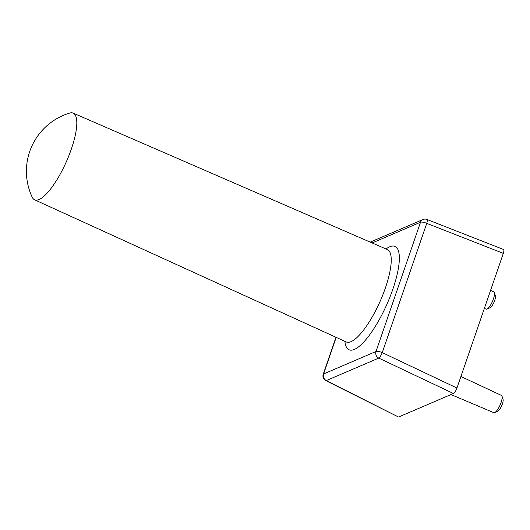 <?xml version="1.0" encoding="UTF-8"?>
<svg xmlns="http://www.w3.org/2000/svg" width="530" height="530" viewBox="0 0 530 530"><rect width="100%" height="100%" fill="white"/><g stroke="black" fill="none" stroke-linecap="round" stroke-linejoin="round"><path stroke-width="0.79" d="M69.721 113.062A47.442 13.502 114 0 1 73.173 113.109A47.442 13.502 114 0 1 71.371 148.983A47.442 13.502 114 0 1 34.583 199.797A47.442 13.502 114 0 1 32.237 197.259A60.791 60.791 0 0 1 69.721 113.062M494.311 292.606L495.371 295.773A6.863 1.954 114 0 1 494.702 300.444A6.863 1.954 114 0 1 490.038 307.744L486.984 309.076A9.441 2.69 -66 0 0 493.39 299.026A9.441 2.69 -66 0 0 494.311 292.606A9.441 2.69 -66 0 0 493.774 291.897L490.568 290.4M484.367 308.414L486.089 309.149A9.441 2.69 -66 0 0 486.984 309.076M501.99 396.129L503.05 399.295A6.863 1.954 114 0 1 502.38 403.959A6.863 1.954 114 0 1 497.716 411.267L494.656 412.598A9.441 2.69 -66 0 0 501.069 402.548A9.441 2.69 -66 0 0 501.99 396.129A9.441 2.69 -66 0 0 501.446 395.42L460.928 376.492M450.997 394.558L493.768 412.671A9.441 2.69 -66 0 0 494.656 412.598M398.838 416.911L453.455 393.505L378.751 358.094L326.328 380.567L398.341 416.938L325.784 380.573A5.148 1.577 -63.4 0 0 326.328 380.567A5.148 4.717 66.8 0 1 323.585 373.961L376.008 351.489L420.515 222.229L372.153 242.959M503.03 249.517C504.07 249.325 504.169 250.61 503.315 253.373L426.756 223.355L382.249 352.616L456.953 388.026L503.315 253.373M456.953 388.026C455.866 390.895 454.7 392.717 453.455 393.505M34.583 199.797L346.236 341.949A50.562 14.389 -66 0 0 385.442 287.803A50.562 14.389 -66 0 0 387.364 249.57L387.622 249.69M386.006 248.981A56.564 16.099 114 0 1 392.863 289.175A56.564 16.099 114 0 1 363.971 341.79A56.564 16.099 114 0 1 344.891 341.34M336.186 337.365L323.585 373.961A5.148 1.451 -161 0 0 323.22 374.293L335.974 337.272M370.569 241.978A5.148 5.148 0 0 0 370.245 242.131A5.148 4.717 -113.2 0 1 370.569 241.978L422.993 219.506A5.148 4.717 66.8 0 0 420.515 222.229A5.148 1.451 -161 0 1 426.756 223.355A5.148 1.351 -68.6 0 0 426.902 219.446L503.5 249.478M382.249 352.616A5.148 1.451 -161 0 0 376.008 351.489A5.148 4.717 -113.2 0 0 378.751 358.094A5.148 1.245 -64.6 0 0 382.249 352.616M73.173 113.109L387.364 249.57M426.902 219.446A5.148 5.148 0 0 0 422.993 219.506M323.22 374.293A5.148 5.148 0 0 0 325.784 380.573"/></g></svg>
